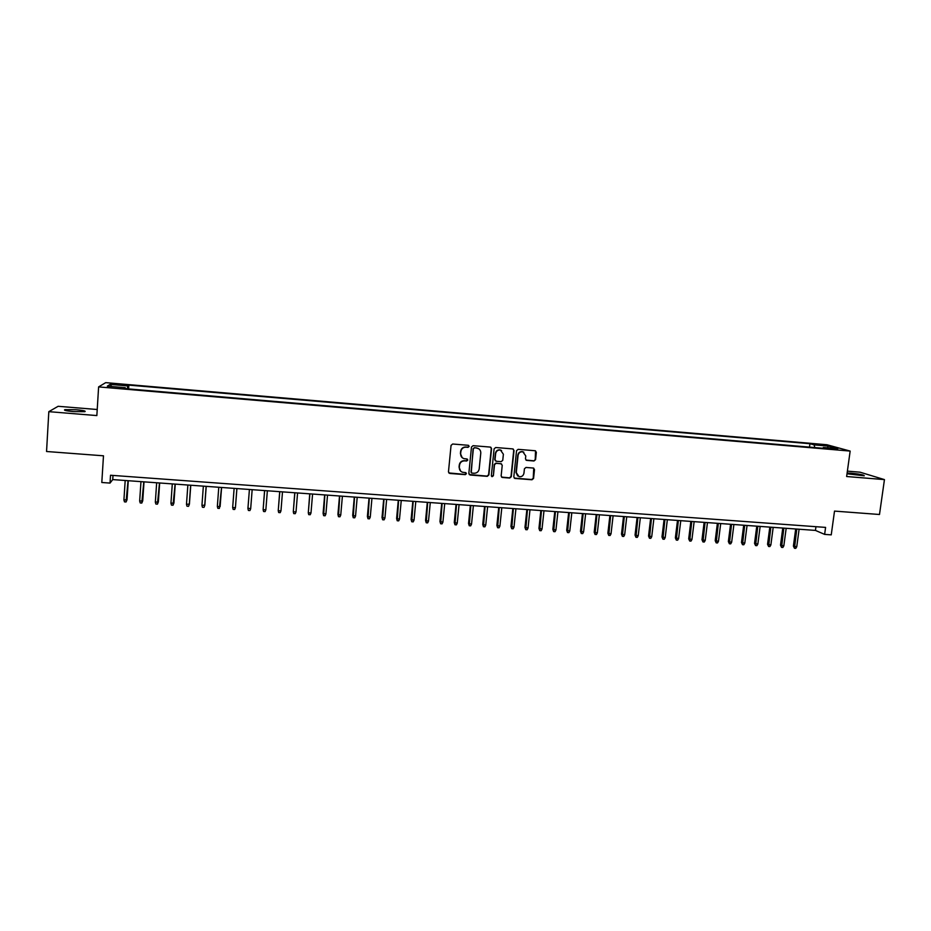 <?xml version="1.0" encoding="UTF-8"?>
<svg xmlns="http://www.w3.org/2000/svg" width="931" height="931" viewBox="0 0 931 931"><rect width="100%" height="100%" fill="white"/><g stroke="black" fill="none" stroke-linecap="round" stroke-linejoin="round"><path stroke-width="1.4" d="M469.154 446.403L468.235 445.286L452.675 444.017L451.058 445.379L448.463 471.866L449.789 473.448L465.302 474.647L466.431 473.693L465.709 472.622L462.602 472.273C460.333 471.458 459.227 469.829 459.297 467.385L459.518 465.186C460.077 462.358 461.799 460.915 464.662 460.857L466.664 461.008L467.781 460.065L467.048 458.983L464.057 458.657C461.718 457.866 460.589 456.213 460.647 453.723L460.868 451.512C461.439 448.684 463.149 447.241 466.012 447.183L468.025 447.346L469.154 446.403M462.172 457.656L460.414 453.525L460.636 451.326C461.194 448.498 462.916 447.055 465.768 446.996L467.781 447.159L468.898 446.217L468.619 445.402M448.789 472.936L465.069 474.426L465.966 472.739M460.67 471.167L459.064 467.176L459.286 464.976C459.844 462.16 461.555 460.717 464.418 460.659L466.419 460.81L467.292 459.088M847.012 473.786L864.271 475.799C864.189 474.973 859.825 474.1 851.178 473.181L847.117 473.029M76.295 409.733L64.879 409.64C63.366 410.268 66.217 410.92 73.421 411.607L84.802 411.688C86.292 411.071 83.453 410.42 76.295 409.733M818.14 444.262L824.494 445.402L818.14 444.262M533.987 460.985L535.569 459.646L536.349 452.291L535.267 450.755L518.136 449.347L516.542 450.685L513.807 476.905L514.831 478.429L531.985 479.768L533.568 478.429L534.51 469.585L533.463 468.06L526.003 467.455L524.421 468.793L523.955 473.192C523.327 475.846 521.686 477.009 519.033 476.66L516.286 472.599L518.09 455.34C518.683 452.734 520.289 451.57 522.896 451.838L525.771 455.957L525.468 458.832L526.527 460.368L533.987 460.985L535.244 459.449L535.5 450.825M97.22 409.512L58.118 406.3L48.819 411.665L46.55 451.5L103.481 455.806L101.805 482.491L110.021 483.084L110.521 475.252L825.588 527.4L824.633 534.394L831.243 534.86L834.513 511.096L879.492 514.494L884.45 479.605L860.046 472.192L847.373 471.144M48.819 411.665L96.847 415.575L98.616 386.9L850.154 451.081L846.64 476.521L884.45 479.605M491.556 448.661L490.253 447.078L473.088 445.681L471.482 447.031L468.84 473.437L470.143 475.019L487.274 476.335L488.868 474.985L491.556 448.661L490.8 447.229M495.688 447.52L512.737 448.905L514.028 450.488L511.294 476.719L509.699 478.057L502.17 477.452L501.146 475.927L502.24 465.291L500.948 463.719L496.107 463.335L494.512 464.685L493.372 475.776L492.068 476.684L491.359 475.613L494.093 448.87L495.688 447.52M115.141 384.561L123.87 385.015L116.2 383.863L110.964 383.723L115.141 384.561M98.616 386.9L105.703 382.641L826.891 444.739L850.154 451.081M809.493 447.124L809.947 443.715L128.85 385.12L127.745 385.923L127.303 388.809M809.947 443.715L814.113 444.878L828.381 446.112L837.853 448.707L823.365 447.474L827.74 448.684L124.137 388.541L125.301 387.703L107.333 386.167L110.114 384.41L127.745 385.923M110.021 483.084L112.732 479.593L815.451 530.414L824.633 534.394M113 475.438L112.732 479.593M815.952 526.702L815.451 530.414M128.606 388.925L128.85 385.12M125.336 388.646L125.301 387.703M823.365 447.474L822.841 448.265M814.834 447.59L814.113 444.878M111.685 386.54L110.114 384.41M828.381 446.112L827.345 447.811M469.201 474.554L487.006 476.113L488.6 474.763L491.277 448.474M474.484 447.869L473.355 448.812L471.039 471.982L471.761 473.053L474.065 473.251C476.905 473.192 478.615 471.749 479.186 468.933L480.78 453.118C480.838 450.581 479.686 448.928 477.3 448.148L474.228 447.683L473.355 448.812M471.261 472.739L473.111 448.626M478.767 448.8L476.591 448.044M474.228 447.683L476.335 447.858M501.553 477.091L509.408 477.836L511.003 476.497L513.726 450.301L513.214 449.033M501.518 463.882L495.839 463.138L494.245 464.476L493.372 475.776M491.591 476.381L493.104 475.555M503.38 454.235L500.494 450.092C497.864 449.813 496.246 450.988 495.653 453.606L495.024 459.716L496.316 461.287L501.157 461.671L502.752 460.333L503.38 454.235M501.565 450.534L500.215 449.906C497.585 449.626 495.967 450.802 495.373 453.42L495.653 453.606M495.467 460.915L494.745 459.518L495.373 453.42M525.957 460.077L533.661 460.787M523.85 452.198L522.582 451.64C519.987 451.384 518.392 452.547 517.787 455.143L518.09 455.34M517.671 475.974L515.983 472.378L517.787 455.143M514.226 478.08L531.671 479.546L533.242 478.22L533.719 468.153M127.035 499.726L126.057 501.984L124.486 501.867L123.916 499.97L127.035 499.726L128.28 480.71M126.057 501.984L128.036 480.699M123.916 499.97L125.185 480.489M142.734 500.82L141.791 503.066L140.22 502.961L139.662 501.064L142.734 500.82L144.014 481.851M141.791 503.066L143.793 481.839M139.662 501.064L140.965 481.63M158.363 501.902L157.444 504.148L155.884 504.043L155.337 502.158L158.363 501.902L159.666 482.98M157.444 504.148L159.48 482.968M155.337 502.158L156.664 482.77M173.922 502.984L173.026 505.23L171.467 505.126L170.943 503.24L173.922 502.984L175.249 484.108M173.026 505.23L175.098 484.097M170.943 503.24L172.293 483.899M190.657 485.226L189.272 504.521L188.539 506.313L186.991 506.196L186.479 504.323L189.412 504.067L190.774 485.237M186.479 504.323L187.864 485.028M206.135 486.343L204.715 505.591L203.994 507.372L202.446 507.267L201.946 505.393L204.832 505.137L206.216 486.354M201.946 505.393L203.354 486.145M221.543 487.46L219.367 508.442L217.831 508.338L217.342 506.464L220.1 506.662L221.59 487.46M217.342 506.464L218.773 487.262M236.881 488.566L235.415 507.721L234.67 509.501L233.146 509.397L232.669 507.535L235.415 507.721L236.905 488.577M232.669 507.535L234.123 488.368M250.672 508.78L249.915 510.56L248.391 510.456L247.925 508.594L249.415 489.473L247.949 508.14L250.672 508.78L252.161 489.671M264.59 490.579L263.124 509.653L265.847 509.839L267.36 490.777M265.847 509.839L265.091 511.608L263.578 511.503L263.124 509.653L264.637 490.579M279.707 491.673L278.241 510.7L280.964 510.886L282.5 491.871M280.964 510.886L280.196 512.655L278.683 512.55L278.241 510.7L279.789 491.673M294.766 492.755L293.3 511.747L296.011 511.934L297.571 492.965M296.011 511.934L295.232 513.691L293.731 513.598L293.3 511.747L294.871 492.767M309.744 493.837L308.301 512.795L310.989 512.981L312.583 494.047M310.989 512.981L310.209 514.738L308.708 514.634L308.301 512.795L309.883 493.849M325.897 514.017L325.117 515.762L323.627 515.658L323.092 513.365L325.897 514.017L327.526 495.129M323.627 515.658L324.838 494.931M323.092 513.365L324.663 494.92M340.746 515.052L339.955 516.798L338.477 516.693L337.918 514.401L340.746 515.052L342.399 496.2M338.477 516.693L339.722 496.014M337.918 514.401L339.524 495.99M355.537 516.077L354.734 517.822L353.256 517.717L352.686 515.425L355.537 516.077L357.201 497.27M353.256 517.717L354.548 497.084M352.686 515.425L354.315 497.061M370.259 517.101L369.444 518.835L367.978 518.73L367.384 516.449L370.259 517.101L371.946 498.341M367.978 518.73L369.304 498.143M367.384 516.449L369.037 498.132M384.91 518.113L384.096 519.847L382.629 519.754L382.024 517.473L384.91 518.113L386.633 499.4M382.629 519.754L383.991 499.214M382.024 517.473L383.7 499.191M399.504 519.137L398.677 520.86L397.223 520.766L396.606 518.486L399.504 519.137L401.249 500.459M397.223 520.766L398.619 500.273M396.606 518.486L398.293 500.25M414.027 520.138L413.201 521.872L411.758 521.767L411.106 519.498L414.027 520.138L415.796 501.506M411.758 521.767L413.178 501.32M411.106 519.498L412.829 501.297M428.493 521.151L427.666 522.873L426.223 522.768L425.56 520.499L428.493 521.151L430.285 502.554M426.223 522.768L427.69 502.368M425.56 520.499L427.306 502.344M442.9 522.151L442.062 523.862L440.631 523.769L439.944 521.5L442.9 522.151L444.715 503.601M440.631 523.769L442.12 503.415M439.944 521.5L441.713 503.38M457.237 523.152L456.399 524.863L454.968 524.758L454.27 522.5L457.237 523.152L459.076 504.637M454.968 524.758L456.504 504.451M454.27 522.5L456.062 504.427M471.528 524.141L470.667 525.852L469.247 525.747L468.537 523.49L471.528 524.141L473.379 505.673M469.247 525.747L470.818 505.486M468.537 523.49L470.341 505.452M485.738 525.131L484.888 526.83L483.468 526.737L482.735 524.479L485.738 525.131L487.623 506.708M483.468 526.737L485.063 506.522M482.735 524.479L484.574 506.487M499.9 526.108L499.039 527.807L497.62 527.714L496.875 525.456L499.9 526.108L501.809 507.732M497.62 527.714L499.26 507.546M496.875 525.456L498.737 507.511M513.993 527.097L513.132 528.785L511.724 528.692L510.956 526.446L513.993 527.097L515.925 508.757M511.724 528.692L513.388 508.57M510.956 526.446L512.841 508.524M528.04 528.075L527.155 529.762L525.759 529.658L524.979 527.423L528.04 528.075L529.983 509.769M525.759 529.658L527.458 509.583M524.979 527.423L526.876 509.548M542.017 529.041L541.132 530.728L539.736 530.635L538.944 528.389L542.017 529.041L543.983 510.782M539.736 530.635L541.47 510.595M538.944 528.389L540.864 510.56M555.935 530.007L555.051 531.694L553.654 531.589L552.851 529.355L555.935 530.007L557.925 511.794M553.654 531.589L555.423 511.608M552.851 529.355L554.783 511.561M569.795 530.973L568.899 532.648L567.514 532.555L566.688 530.321L569.795 530.973L571.809 512.795M567.514 532.555L569.318 512.609M566.688 530.321L568.655 512.562M583.597 531.927L582.701 533.603L581.316 533.51L580.479 531.275L583.597 531.927L585.634 513.796M581.316 533.51L583.143 513.609M580.479 531.275L582.457 513.563M597.341 532.893L596.434 534.557L595.06 534.464L594.199 532.229L597.341 532.893L599.389 514.785M595.06 534.464L596.922 514.61M594.199 532.229L596.212 514.564M611.027 533.835L610.119 535.5L608.746 535.406L607.873 533.184L611.027 533.835L613.098 515.786M608.746 535.406L610.643 515.599M607.873 533.184L609.898 515.553M624.654 534.79L623.735 536.454L622.374 536.349L621.489 534.138L624.654 534.79L626.749 516.763M622.374 536.349L624.294 516.589M621.489 534.138L623.526 516.53M638.224 535.732L637.304 537.385L635.943 537.292L635.047 535.081L638.224 535.732L640.342 517.752M635.943 537.292L637.898 517.578M635.047 535.081L637.107 517.52M651.735 536.675L650.816 538.327L649.466 538.234L648.546 536.012L651.735 536.675L653.876 518.73M649.466 538.234L651.444 518.555M648.546 536.012L650.629 518.497M665.188 537.606L664.269 539.258L662.919 539.165L661.988 536.954L665.188 537.606L667.352 519.707M662.919 539.165L664.932 519.533M661.988 536.954L664.094 519.475M678.594 538.537L677.663 540.178L676.325 540.096L675.371 537.885L678.594 538.537L680.77 520.673M676.325 540.096L678.362 520.499M675.371 537.885L677.5 520.441M691.942 539.468L691 541.109L689.673 541.016L688.707 538.816L691.942 539.468L694.142 521.639M689.673 541.016L691.745 521.465M688.707 538.816L690.849 521.407M705.233 540.387L704.29 542.028L702.963 541.935L701.986 539.736L705.233 540.387L707.455 522.605M702.963 541.935L705.058 522.431M701.986 539.736L704.139 522.361M718.464 541.307L717.522 542.948L716.195 542.854L715.206 540.655L718.464 541.307L720.71 523.559M716.195 542.854L718.325 523.397M715.206 540.655L717.382 523.327M731.65 542.226L730.695 543.855L729.38 543.762L728.368 541.574L731.65 542.226L733.907 524.514M729.38 543.762L731.533 524.351M728.368 541.574L730.567 524.281M744.777 543.134L743.811 544.763L742.507 544.67L741.483 542.482L744.777 543.134L747.058 525.468M742.507 544.67L744.695 525.293M741.483 542.482L743.706 525.224M757.846 544.053L756.88 545.671L755.576 545.578L754.541 543.39L757.846 544.053L760.15 526.422M755.576 545.578L757.799 526.248M754.541 543.39L756.775 526.178M770.868 544.949L769.902 546.567L768.599 546.485L767.551 544.298L770.868 544.949L773.184 527.365M768.599 546.485L770.845 527.19M767.551 544.298L769.809 527.121M783.832 545.857L782.866 547.475L781.563 547.381L780.504 545.205L783.832 545.857L786.171 528.296M781.563 547.381L783.832 528.133M780.504 545.205L782.773 528.052M796.75 546.753L795.772 548.359L794.48 548.278L793.398 546.101L796.75 546.753L799.101 529.239M794.48 548.278L796.773 529.064M793.398 546.101L795.691 528.983M116.154 384.654L116.2 383.863M119.645 384.945L119.692 384.166M64.844 410.327L64.879 409.64"/></g></svg>
